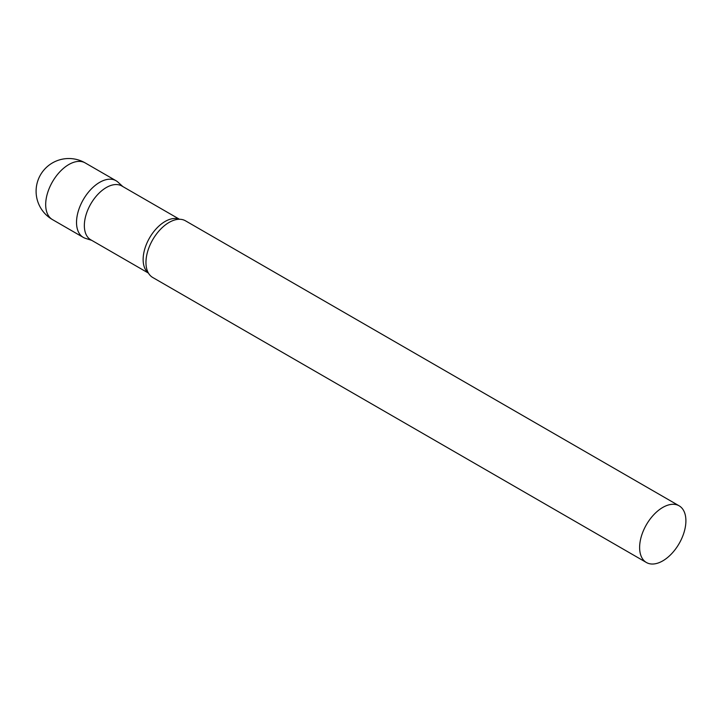 <?xml version="1.0" encoding="UTF-8"?>
<svg xmlns="http://www.w3.org/2000/svg" width="722" height="722" viewBox="0 0 722 722"><rect width="100%" height="100%" fill="white"/><g stroke="black" fill="none" stroke-linecap="round" stroke-linejoin="round"><path stroke-width="1.08" d="M52.462 219.596L83.301 237.403A32.725 18.898 -60 0 1 78.292 211.176A32.725 18.898 -60 0 1 99.663 182.341A32.725 18.898 -60 0 1 116.025 180.717L85.187 162.91A32.725 32.725 0 0 0 36.1 191.258A32.725 32.725 0 0 0 52.462 219.596A32.725 18.898 -60 0 1 45.685 204.615A32.725 18.898 -60 0 1 68.825 164.535A32.725 18.898 -60 0 1 85.187 162.91M179.489 219.271L121.847 185.996A31.064 17.933 120 0 0 97.912 194.317A31.064 17.933 120 0 0 84.348 225.58A31.064 17.933 120 0 0 90.782 239.803L148.425 273.087M122.821 186.556L117.939 182.115A32.725 18.898 120 0 0 92.163 188.117A32.725 18.898 120 0 0 76.523 222.421A32.725 18.898 120 0 0 85.476 238.359L91.757 240.363M679.122 505.815L185.464 220.806A32.725 18.898 120 0 0 176.258 219.605A32.725 18.898 120 0 0 145.961 262.51A32.725 18.898 120 0 0 147.098 270.118A32.725 18.898 120 0 0 152.739 277.492L646.398 562.501A32.725 18.898 120 0 0 671.613 553.738A32.725 18.898 120 0 0 685.9 520.797A32.725 18.898 120 0 0 679.122 505.815A32.725 18.898 120 0 0 653.906 514.587A32.725 18.898 120 0 0 639.62 547.52A32.725 18.898 120 0 0 646.398 562.501M179.273 219.271A31.064 17.933 120 0 0 155.844 229.181A31.064 17.933 120 0 0 143.136 259.523A31.064 17.933 120 0 0 148.317 272.898"/></g></svg>
